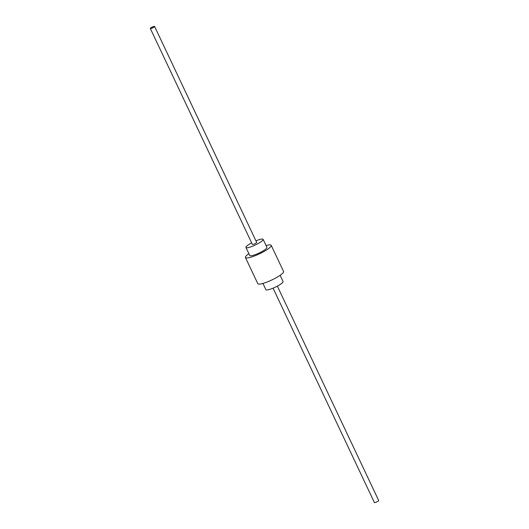 <?xml version="1.0" encoding="UTF-8"?>
<svg xmlns="http://www.w3.org/2000/svg" width="529" height="529" viewBox="0 0 529 529"><rect width="100%" height="100%" fill="white"/><g stroke="black" fill="none" stroke-linecap="round" stroke-linejoin="round"><path stroke-width="0.79" d="M262.946 283.432L265.882 289.647A9.496 1.779 -25.3 0 0 271.972 288.596A9.496 1.779 -25.3 0 0 283.055 281.527L280.119 275.311M251.645 242.871A9.496 1.779 -25.3 0 0 245.945 247.473A9.496 1.779 -25.3 0 0 252.035 246.421A9.496 1.779 -25.3 0 0 263.118 239.353A9.496 1.779 -25.3 0 0 257.028 240.404A9.496 1.779 -25.3 0 0 255.943 240.84M245.945 247.473L249.734 255.487A9.496 1.779 -25.3 0 0 255.824 254.429A9.496 1.779 -25.3 0 0 266.907 247.367L263.118 239.353M248.881 253.689A14.25 2.671 -25.3 0 0 245.436 257.517L257.802 283.663A14.25 2.671 -25.3 0 0 266.933 282.083A14.25 2.671 -25.3 0 0 283.564 271.483L271.198 245.337A14.25 2.671 -25.3 0 0 266.054 245.568M245.436 257.517A14.25 2.671 -25.3 0 0 254.575 255.937A14.25 2.671 -25.3 0 0 271.198 245.337M150.309 28.48L252.386 244.424A2.374 0.443 -25.3 0 0 253.907 244.16A2.374 0.443 -25.3 0 0 256.677 242.394L154.6 26.45A2.374 0.443 -25.3 0 0 153.079 26.714A2.374 0.443 -25.3 0 0 150.309 28.48A2.374 0.443 -25.3 0 0 151.83 28.216A2.374 0.443 -25.3 0 0 154.6 26.45M273.057 288.16L374.4 502.55A2.374 0.443 -25.3 0 0 375.921 502.286A2.374 0.443 -25.3 0 0 378.691 500.52L277.355 286.129"/></g></svg>

